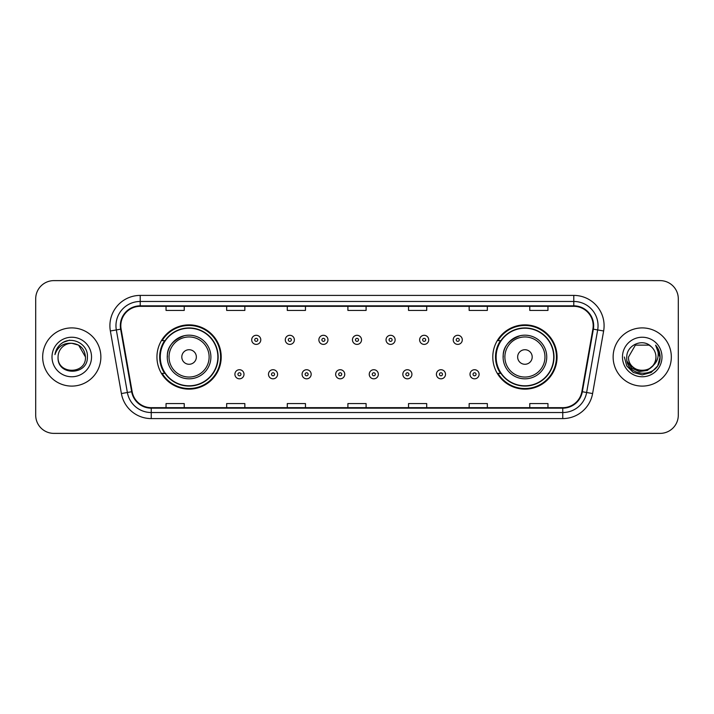 <?xml version="1.0" encoding="UTF-8"?>
<svg xmlns="http://www.w3.org/2000/svg" width="714" height="714" viewBox="0 0 714 714"><rect width="100%" height="100%" fill="white"/><g stroke="black" fill="none" stroke-linecap="round" stroke-linejoin="round"><path stroke-width="1.07" d="M492.794 357A32.13 32.13 0 0 0 524.924 389.13A32.13 32.13 0 0 0 557.054 357A32.13 32.13 0 0 0 524.924 324.87A32.13 32.13 0 0 0 492.794 357M156.946 357A32.13 32.13 0 0 0 189.076 389.13A32.13 32.13 0 0 0 221.206 357A32.13 32.13 0 0 0 189.076 324.87A32.13 32.13 0 0 0 156.946 357M164.648 373.368A29.399 29.399 0 0 1 164.648 340.632M500.496 373.368A29.399 29.399 0 0 1 500.496 340.632M35.7 298.8L35.7 415.2A18.189 18.189 0 0 0 53.889 433.38L660.111 433.38A18.189 18.189 0 0 0 678.3 415.2L678.3 298.8A18.189 18.189 0 0 0 660.111 280.62L53.889 280.62A18.189 18.189 0 0 0 35.7 298.8L35.7 415.2M42.67 357A29.096 29.096 0 0 0 71.775 386.096A29.096 29.096 0 0 0 100.87 357A29.096 29.096 0 0 0 71.775 327.904A29.096 29.096 0 0 0 42.67 357A29.096 29.096 0 0 0 71.775 386.096A29.096 29.096 0 0 0 100.87 357A29.096 29.096 0 0 0 71.775 327.904A29.096 29.096 0 0 0 42.67 357M613.13 357A29.096 29.096 0 0 0 642.225 386.096A29.096 29.096 0 0 0 671.33 357A29.096 29.096 0 0 0 642.225 327.904A29.096 29.096 0 0 0 613.13 357A29.096 29.096 0 0 0 642.225 386.096A29.096 29.096 0 0 0 671.33 357A29.096 29.096 0 0 0 642.225 327.904A29.096 29.096 0 0 0 613.13 357M120.818 325.718A19.403 19.403 0 0 1 140.212 306.324L573.788 306.324A19.403 19.403 0 0 1 592.888 329.092L581.856 391.647A19.403 19.403 0 0 1 562.757 407.676L151.243 407.676A19.403 19.403 0 0 1 132.144 391.647L121.112 329.092A19.403 19.403 0 0 1 120.818 325.718M120.327 325.718A19.885 19.885 0 0 0 120.63 329.172L131.662 391.736A19.885 19.885 0 0 0 151.243 408.167L562.757 408.167A19.885 19.885 0 0 0 582.338 391.736L593.37 329.172A19.885 19.885 0 0 0 573.788 305.833L140.212 305.833A19.885 19.885 0 0 0 120.327 325.718M110.367 330.984A30.309 30.309 0 0 1 140.212 295.409L573.788 295.409A30.309 30.309 0 0 1 603.633 330.984L592.602 393.548A30.309 30.309 0 0 1 562.757 418.591L151.243 418.591A30.309 30.309 0 0 1 121.398 393.548L110.367 330.984L116.328 329.93A24.249 24.249 0 0 1 140.212 301.469L573.788 301.469A24.249 24.249 0 0 1 597.672 329.93L586.631 392.495A24.249 24.249 0 0 1 562.757 412.531L151.243 412.531A24.249 24.249 0 0 1 127.369 392.495L116.328 329.93A24.249 24.249 0 0 1 115.963 325.718M660.111 280.62L53.889 280.62M53.889 433.38L660.111 433.38M678.3 415.2L678.3 298.8M582.338 391.736L586.631 392.495L597.672 329.93L603.633 330.984M347.905 306.324L347.905 310.429L366.095 310.429L366.095 306.324M287.287 306.324L287.287 310.429L305.467 310.429L305.467 306.324M226.659 306.324L226.659 310.429L244.848 310.429L244.848 306.324M166.041 306.324L166.041 310.429L184.23 310.429L184.23 306.324M408.533 306.324L408.533 310.429L426.713 310.429L426.713 306.324M469.152 306.324L469.152 310.429L487.341 310.429L487.341 306.324M529.77 306.324L529.77 310.429L547.959 310.429L547.959 306.324M366.095 407.676L366.095 403.571L347.905 403.571L347.905 407.676M305.467 407.676L305.467 403.571L287.287 403.571L287.287 407.676M244.848 407.676L244.848 403.571L226.659 403.571L226.659 407.676M184.23 407.676L184.23 403.571L166.041 403.571L166.041 407.676M426.713 407.676L426.713 403.571L408.533 403.571L408.533 407.676M487.341 407.676L487.341 403.571L469.152 403.571L469.152 407.676M547.959 407.676L547.959 403.571L529.77 403.571L529.77 407.676M85.475 357C86.314 374.68 57.227 374.68 58.066 357C56.79 376.153 88.009 375.716 87.394 357C88.456 343.898 71.436 335.401 61.35 343.586C57.789 346.433 55.656 350.11 54.951 354.599C57.78 346.558 63.385 342.791 71.775 343.291L78.62 345.13L85.475 357C86.314 374.68 57.227 374.68 58.066 357C57.227 374.68 86.314 374.68 85.475 357C86.314 374.68 57.227 374.68 58.066 357C57.227 374.68 86.314 374.68 85.475 357L78.62 345.13L71.775 343.291L78.62 345.13L85.475 357C84.663 348.673 80.093 344.103 71.775 343.291A13.709 13.709 0 0 0 58.066 357M52.006 357A19.769 19.769 0 0 0 71.775 376.769A19.769 19.769 0 0 0 91.535 357A19.769 19.769 0 0 0 71.775 337.231A19.769 19.769 0 0 0 52.006 357M61.35 343.586L63.278 342.292L69.606 340.15M184.355 335.696C163.131 343.675 168.236 358.669 167.255 357A21.822 21.822 0 0 0 189.076 378.822A21.822 21.822 0 0 0 210.898 357A21.822 21.822 0 0 0 189.076 335.178A21.822 21.822 0 0 0 167.255 357A21.822 21.822 0 0 0 189.076 378.822A21.822 21.822 0 0 0 210.898 357M196.35 357A7.274 7.274 0 0 0 189.076 349.726A7.274 7.274 0 0 0 181.802 357A7.274 7.274 0 0 0 189.076 364.274A7.274 7.274 0 0 0 196.35 357M217.868 357A28.792 28.792 0 0 0 189.076 328.208A28.792 28.792 0 0 0 160.275 357A28.792 28.792 0 0 0 189.076 385.792A28.792 28.792 0 0 0 217.868 357M220.599 357A31.523 31.523 0 0 1 162.132 373.368L165.059 373.368A29.069 29.069 0 0 0 218.145 357.071A29.069 29.069 0 0 0 165.059 340.632L162.132 340.632A31.523 31.523 0 0 1 220.599 357M520.203 335.696C498.988 343.675 504.084 358.669 503.102 357A21.822 21.822 0 0 0 524.924 378.822A21.822 21.822 0 0 0 546.745 357A21.822 21.822 0 0 0 524.924 335.178A21.822 21.822 0 0 0 503.102 357A21.822 21.822 0 0 0 524.924 378.822A21.822 21.822 0 0 0 546.745 357M532.198 357A7.274 7.274 0 0 0 524.924 349.726A7.274 7.274 0 0 0 517.65 357A7.274 7.274 0 0 0 524.924 364.274A7.274 7.274 0 0 0 532.198 357M553.725 357A28.792 28.792 0 0 0 524.924 328.208A28.792 28.792 0 0 0 496.132 357A28.792 28.792 0 0 0 524.924 385.792A28.792 28.792 0 0 0 553.725 357M556.447 357A31.523 31.523 0 0 1 497.979 373.368L500.907 373.368A29.069 29.069 0 0 0 553.993 357.071A29.069 29.069 0 0 0 500.907 340.632L497.979 340.632A31.523 31.523 0 0 1 556.447 357M655.934 357C656.773 374.68 627.686 374.68 628.525 357L635.38 345.13L649.08 345.13L651.204 346.647C642.796 337.829 626.606 345.094 626.758 357C625.214 378.152 659.513 378.706 660.075 358.026L660.102 357C660.048 352.502 658.558 348.557 655.613 345.157C657.853 348.825 658.638 352.778 657.978 357C657.335 360.597 655.586 363.533 652.73 365.809A13.709 13.709 0 0 0 655.934 357C656.773 374.68 627.686 374.68 628.525 357L635.38 345.13L649.08 345.13L651.204 346.647A13.709 13.709 0 0 1 655.934 357C656.773 374.68 627.686 374.68 628.525 357C627.811 369.343 645.456 375.635 652.73 365.809M653.605 365.068L647.419 370.423L639.307 371.557L631.845 368.183L627.187 361.445M622.465 357A19.769 19.769 0 0 0 642.225 376.769A19.769 19.769 0 0 0 661.994 357A19.769 19.769 0 0 0 642.225 337.231A19.769 19.769 0 0 0 622.465 357M655.613 345.157L660.093 357.518L659.263 351.583L660.093 357.518L659.263 351.583L660.093 357.518L655.747 345.308L660.093 357.518L655.747 345.308L660.102 357L657.71 365.934L651.168 372.476L642.225 374.868L633.291 372.476L626.749 365.934L624.357 357M655.747 345.308L660.093 357.527M260.788 339.846A4.543 4.543 0 0 1 256.246 344.389A4.543 4.543 0 0 1 251.703 339.846A4.543 4.543 0 0 1 256.246 335.294A4.543 4.543 0 0 1 260.788 339.846A4.543 4.543 0 0 0 256.246 335.294A4.543 4.543 0 0 0 251.703 339.846M294.373 339.846A4.543 4.543 0 0 1 289.83 344.389A4.543 4.543 0 0 1 285.288 339.846A4.543 4.543 0 0 1 289.83 335.294A4.543 4.543 0 0 1 294.373 339.846A4.543 4.543 0 0 0 289.83 335.294A4.543 4.543 0 0 0 285.288 339.846M327.958 339.846A4.543 4.543 0 0 1 323.415 344.389A4.543 4.543 0 0 1 318.872 339.846A4.543 4.543 0 0 1 323.415 335.294A4.543 4.543 0 0 1 327.958 339.846A4.543 4.543 0 0 0 323.415 335.294A4.543 4.543 0 0 0 318.872 339.846M361.543 339.846A4.543 4.543 0 0 1 357 344.389A4.543 4.543 0 0 1 352.457 339.846A4.543 4.543 0 0 1 357 335.294A4.543 4.543 0 0 1 361.543 339.846A4.543 4.543 0 0 0 357 335.294A4.543 4.543 0 0 0 352.457 339.846M395.128 339.846A4.543 4.543 0 0 1 390.585 344.389A4.543 4.543 0 0 1 386.042 339.846A4.543 4.543 0 0 1 390.585 335.294A4.543 4.543 0 0 1 395.128 339.846A4.543 4.543 0 0 0 390.585 335.294A4.543 4.543 0 0 0 386.042 339.846M428.712 339.846A4.543 4.543 0 0 1 424.17 344.389A4.543 4.543 0 0 1 419.627 339.846A4.543 4.543 0 0 1 424.17 335.294A4.543 4.543 0 0 1 428.712 339.846A4.543 4.543 0 0 0 424.17 335.294A4.543 4.543 0 0 0 419.627 339.846M462.297 339.846A4.543 4.543 0 0 1 457.754 344.389A4.543 4.543 0 0 1 453.212 339.846A4.543 4.543 0 0 1 457.754 335.294A4.543 4.543 0 0 1 462.297 339.846A4.543 4.543 0 0 0 457.754 335.294A4.543 4.543 0 0 0 453.212 339.846M234.906 374.279A4.543 4.543 0 0 1 239.449 369.727A4.543 4.543 0 0 1 244.001 374.279A4.543 4.543 0 0 1 239.449 378.822A4.543 4.543 0 0 1 234.906 374.279A4.543 4.543 0 0 0 239.449 378.822A4.543 4.543 0 0 0 244.001 374.279M268.491 374.279A4.543 4.543 0 0 1 273.034 369.727A4.543 4.543 0 0 1 277.585 374.279A4.543 4.543 0 0 1 273.034 378.822A4.543 4.543 0 0 1 268.491 374.279A4.543 4.543 0 0 0 273.034 378.822A4.543 4.543 0 0 0 277.585 374.279M302.076 374.279A4.543 4.543 0 0 1 306.618 369.727A4.543 4.543 0 0 1 311.17 374.279A4.543 4.543 0 0 1 306.618 378.822A4.543 4.543 0 0 1 302.076 374.279A4.543 4.543 0 0 0 306.618 378.822A4.543 4.543 0 0 0 311.17 374.279M335.66 374.279A4.543 4.543 0 0 1 340.203 369.727A4.543 4.543 0 0 1 344.755 374.279A4.543 4.543 0 0 1 340.203 378.822A4.543 4.543 0 0 1 335.66 374.279A4.543 4.543 0 0 0 340.203 378.822A4.543 4.543 0 0 0 344.755 374.279M369.245 374.279A4.543 4.543 0 0 1 373.797 369.727A4.543 4.543 0 0 1 378.34 374.279A4.543 4.543 0 0 1 373.797 378.822A4.543 4.543 0 0 1 369.245 374.279A4.543 4.543 0 0 0 373.797 378.822A4.543 4.543 0 0 0 378.34 374.279M402.83 374.279A4.543 4.543 0 0 1 407.382 369.727A4.543 4.543 0 0 1 411.924 374.279A4.543 4.543 0 0 1 407.382 378.822A4.543 4.543 0 0 1 402.83 374.279A4.543 4.543 0 0 0 407.382 378.822A4.543 4.543 0 0 0 411.924 374.279M436.415 374.279A4.543 4.543 0 0 1 440.966 369.727A4.543 4.543 0 0 1 445.509 374.279A4.543 4.543 0 0 1 440.966 378.822A4.543 4.543 0 0 1 436.415 374.279A4.543 4.543 0 0 0 440.966 378.822A4.543 4.543 0 0 0 445.509 374.279M469.999 374.279A4.543 4.543 0 0 1 474.551 369.727A4.543 4.543 0 0 1 479.094 374.279A4.543 4.543 0 0 1 474.551 378.822A4.543 4.543 0 0 1 469.999 374.279A4.543 4.543 0 0 0 474.551 378.822A4.543 4.543 0 0 0 479.094 374.279M573.788 295.409L573.788 305.833M116.328 329.93L120.63 329.172M151.243 418.591L151.243 408.167M562.757 408.167L562.757 418.591M121.398 393.548L131.662 391.736M593.37 329.172L597.672 329.93M140.212 295.409L140.212 305.833M586.631 392.495L592.602 393.548M209.122 357A20.046 20.046 0 0 0 189.076 336.954A20.046 20.046 0 0 0 169.031 357A20.046 20.046 0 0 0 189.076 377.046A20.046 20.046 0 0 0 209.122 357M544.969 357A20.046 20.046 0 0 0 524.924 336.954A20.046 20.046 0 0 0 504.878 357A20.046 20.046 0 0 0 524.924 377.046A20.046 20.046 0 0 0 544.969 357M254.728 339.846A1.517 1.517 0 0 0 256.246 341.363A1.517 1.517 0 0 0 257.763 339.846A1.517 1.517 0 0 0 256.246 338.329A1.517 1.517 0 0 0 254.728 339.846M288.313 339.846A1.517 1.517 0 0 0 289.83 341.363A1.517 1.517 0 0 0 291.348 339.846A1.517 1.517 0 0 0 289.83 338.329A1.517 1.517 0 0 0 288.313 339.846M321.898 339.846A1.517 1.517 0 0 0 323.415 341.363A1.517 1.517 0 0 0 324.932 339.846A1.517 1.517 0 0 0 323.415 338.329A1.517 1.517 0 0 0 321.898 339.846M355.483 339.846A1.517 1.517 0 0 0 357 341.363A1.517 1.517 0 0 0 358.517 339.846A1.517 1.517 0 0 0 357 338.329A1.517 1.517 0 0 0 355.483 339.846M389.068 339.846A1.517 1.517 0 0 0 390.585 341.363A1.517 1.517 0 0 0 392.102 339.846A1.517 1.517 0 0 0 390.585 338.329A1.517 1.517 0 0 0 389.068 339.846M422.652 339.846A1.517 1.517 0 0 0 424.17 341.363A1.517 1.517 0 0 0 425.687 339.846A1.517 1.517 0 0 0 424.17 338.329A1.517 1.517 0 0 0 422.652 339.846M456.237 339.846A1.517 1.517 0 0 0 457.754 341.363A1.517 1.517 0 0 0 459.272 339.846A1.517 1.517 0 0 0 457.754 338.329A1.517 1.517 0 0 0 456.237 339.846M240.966 374.279A1.517 1.517 0 0 0 239.449 372.762A1.517 1.517 0 0 0 237.941 374.279A1.517 1.517 0 0 0 239.449 375.796A1.517 1.517 0 0 0 240.966 374.279M274.551 374.279A1.517 1.517 0 0 0 273.034 372.762A1.517 1.517 0 0 0 271.525 374.279A1.517 1.517 0 0 0 273.034 375.796A1.517 1.517 0 0 0 274.551 374.279M308.136 374.279A1.517 1.517 0 0 0 306.618 372.762A1.517 1.517 0 0 0 305.11 374.279A1.517 1.517 0 0 0 306.618 375.796A1.517 1.517 0 0 0 308.136 374.279M341.72 374.279A1.517 1.517 0 0 0 340.203 372.762A1.517 1.517 0 0 0 338.695 374.279A1.517 1.517 0 0 0 340.203 375.796A1.517 1.517 0 0 0 341.72 374.279M375.305 374.279A1.517 1.517 0 0 0 373.797 372.762A1.517 1.517 0 0 0 372.28 374.279A1.517 1.517 0 0 0 373.797 375.796A1.517 1.517 0 0 0 375.305 374.279M408.89 374.279A1.517 1.517 0 0 0 407.382 372.762A1.517 1.517 0 0 0 405.864 374.279A1.517 1.517 0 0 0 407.382 375.796A1.517 1.517 0 0 0 408.89 374.279M442.475 374.279A1.517 1.517 0 0 0 440.966 372.762A1.517 1.517 0 0 0 439.449 374.279A1.517 1.517 0 0 0 440.966 375.796A1.517 1.517 0 0 0 442.475 374.279M476.059 374.279A1.517 1.517 0 0 0 474.551 372.762A1.517 1.517 0 0 0 473.034 374.279A1.517 1.517 0 0 0 474.551 375.796A1.517 1.517 0 0 0 476.059 374.279"/></g></svg>
